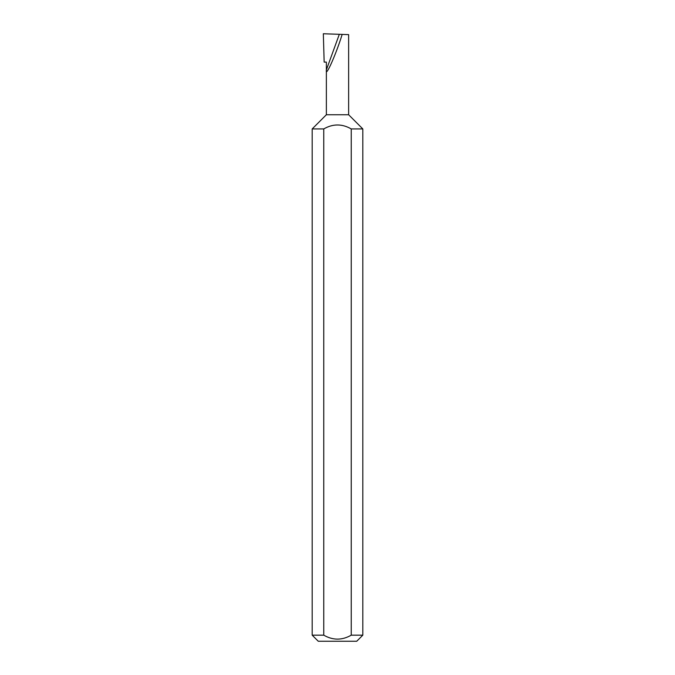 <?xml version="1.0" encoding="UTF-8"?>
<svg xmlns="http://www.w3.org/2000/svg" width="675" height="675" viewBox="0 0 675 675"><rect width="100%" height="100%" fill="white"/><g stroke="black" fill="none" stroke-linecap="round" stroke-linejoin="round"><path stroke-width="1.01" d="M326.363 114.75L348.637 114.75L362.812 128.925L351.236 128.925C342.065 123.668 332.91 123.668 323.764 128.925L312.188 128.925L326.363 114.75L326.363 69.913L339.323 34.307L323.325 33.75L324.16 62.1L326.363 62.1L326.363 69.913C325.207 78.629 336.234 53.865 342.166 34.408L339.323 34.307M362.812 635.175L356.738 641.25L318.262 641.25L312.188 635.175L323.764 635.175C332.918 640.423 342.073 640.423 351.236 635.175L362.812 635.175L362.812 128.925M351.236 635.175L351.236 128.925M312.188 635.175L312.188 128.925M348.637 114.75L348.637 34.636L342.166 34.408M323.764 635.175L323.764 128.925"/></g></svg>
